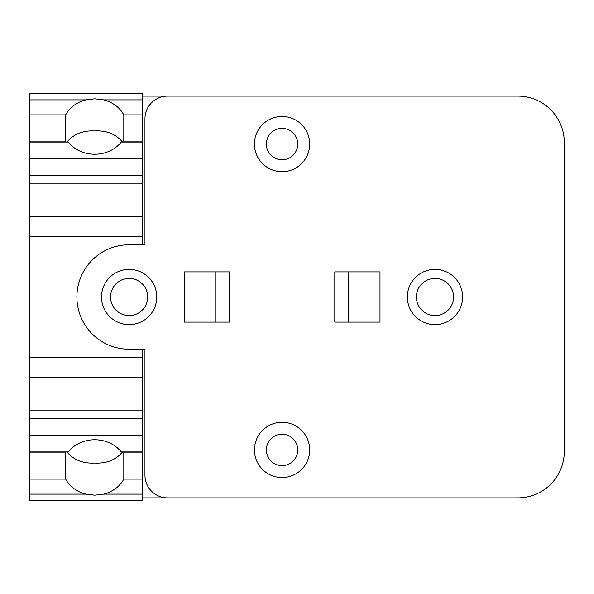 <?xml version="1.0" encoding="UTF-8"?>
<svg xmlns="http://www.w3.org/2000/svg" width="594" height="594" viewBox="0 0 594 594"><rect width="100%" height="100%" fill="white"/><g stroke="black" fill="none" stroke-linecap="round" stroke-linejoin="round"><path stroke-width="0.89" d="M66.929 451.93L69.015 454.202C75.587 460.654 84.162 463.602 94.736 463.045C105.316 463.602 113.885 460.654 120.456 454.202L122.542 451.93M123.797 451.93L123.804 479.113A32.017 27.725 0 0 1 103.66 494.119L94.736 495.181L85.811 494.119A32.017 27.725 0 0 1 65.667 479.113L65.674 451.93M94.736 439.76A32.017 27.725 0 0 1 121.235 451.93L142.449 451.93L142.449 500.393L29.7 500.393L29.7 451.93L68.236 451.93A32.017 27.725 0 0 1 94.736 439.76M123.804 114.887L142.449 114.887L142.449 142.07L121.235 142.07A32.017 27.725 180 0 1 94.736 154.24A32.017 27.725 180 0 1 68.236 142.07L29.7 142.07L29.7 114.887L65.667 114.887A32.017 27.725 180 0 1 85.818 99.881L94.736 98.819L103.66 99.881A32.017 27.725 180 0 1 123.804 114.887L123.797 142.07M122.542 142.07L120.456 139.798C113.885 133.346 105.316 130.398 94.736 130.955C84.162 130.398 75.587 133.346 69.015 139.798L66.929 142.07M65.674 142.07L65.667 114.887M65.667 479.113L29.7 479.113M142.449 114.887L142.449 93.607L29.7 93.607L29.7 114.887M434.979 315.585A18.585 18.585 0 0 1 416.401 297A18.585 18.585 0 0 1 434.979 278.415A18.585 18.585 0 0 1 453.564 297A18.585 18.585 0 0 1 434.979 315.585M129.136 315.585A18.585 18.585 0 0 1 110.558 297A18.585 18.585 0 0 1 129.136 278.415A18.585 18.585 0 0 1 147.72 297A18.585 18.585 0 0 1 129.136 315.585M282.061 128.386A15.696 15.696 0 0 1 297.75 144.075A15.696 15.696 0 0 1 282.061 159.771A15.696 15.696 0 0 1 266.364 144.075A15.696 15.696 0 0 1 282.061 128.386M282.061 434.229A15.696 15.696 0 0 1 297.75 449.925A15.696 15.696 0 0 1 282.061 465.614A15.696 15.696 0 0 1 266.364 449.925A15.696 15.696 0 0 1 282.061 434.229M142.449 479.113L123.804 479.113M144.958 349.227L129.136 349.227A52.227 52.227 0 0 1 76.908 297A52.227 52.227 0 0 1 129.136 244.773L144.958 244.773L144.958 118.718A22.602 22.602 0 0 1 167.553 96.117L517.849 96.117A46.451 46.451 0 0 1 564.3 142.575L564.3 451.433A46.451 46.451 0 0 1 517.849 497.883L167.553 497.883A22.602 22.602 0 0 1 144.958 475.282L144.958 349.227L142.449 349.227L142.449 451.93M142.449 410.09L29.7 410.09L29.7 451.93M142.449 377.628L29.7 377.628L29.7 410.09M142.449 357.788L29.7 357.788L29.7 377.628M142.449 142.07L142.449 216.372L29.7 216.372L29.7 357.788M142.449 216.372L142.449 236.212L29.7 236.212M142.449 183.91L29.7 183.91L29.7 216.372M29.7 142.07L29.7 183.91M282.061 171.696A27.621 27.621 0 0 0 309.682 144.075A27.621 27.621 0 0 0 282.061 116.454A27.621 27.621 0 0 0 254.44 144.075A27.621 27.621 0 0 0 282.061 171.696M282.061 477.546A27.621 27.621 0 0 0 309.682 449.925A27.621 27.621 0 0 0 282.061 422.304A27.621 27.621 0 0 0 254.44 449.925A27.621 27.621 0 0 0 282.061 477.546M142.449 236.212L142.449 244.773L144.958 244.773M434.979 269.379A27.621 27.621 0 0 1 462.6 297A27.621 27.621 0 0 1 434.979 324.621A27.621 27.621 0 0 1 407.358 297A27.621 27.621 0 0 1 434.979 269.379M129.136 269.379A27.621 27.621 0 0 1 156.757 297A27.621 27.621 0 0 1 129.136 324.621A27.621 27.621 0 0 1 101.515 297A27.621 27.621 0 0 1 129.136 269.379M348.604 322.111L348.604 271.889M379.989 271.889L379.989 322.111L334.793 322.111L334.793 271.889L379.989 271.889M215.771 271.889L215.771 322.111M229.581 271.889L229.581 322.111L184.378 322.111L184.378 271.889L229.581 271.889M142.449 96.117L167.553 96.117M167.553 497.883L142.449 497.883M65.667 141.869L29.7 141.869M65.667 452.131L29.7 452.131M85.811 494.119L29.7 494.119M85.818 99.881L29.7 99.881M142.449 494.119L103.66 494.119M142.449 452.131L123.804 452.131M142.449 435.402L29.7 435.402M142.449 418.25L29.7 418.25M142.449 175.75L29.7 175.75M142.449 158.598L29.7 158.598M142.449 141.869L123.804 141.869M142.449 99.881L103.66 99.881"/></g></svg>
